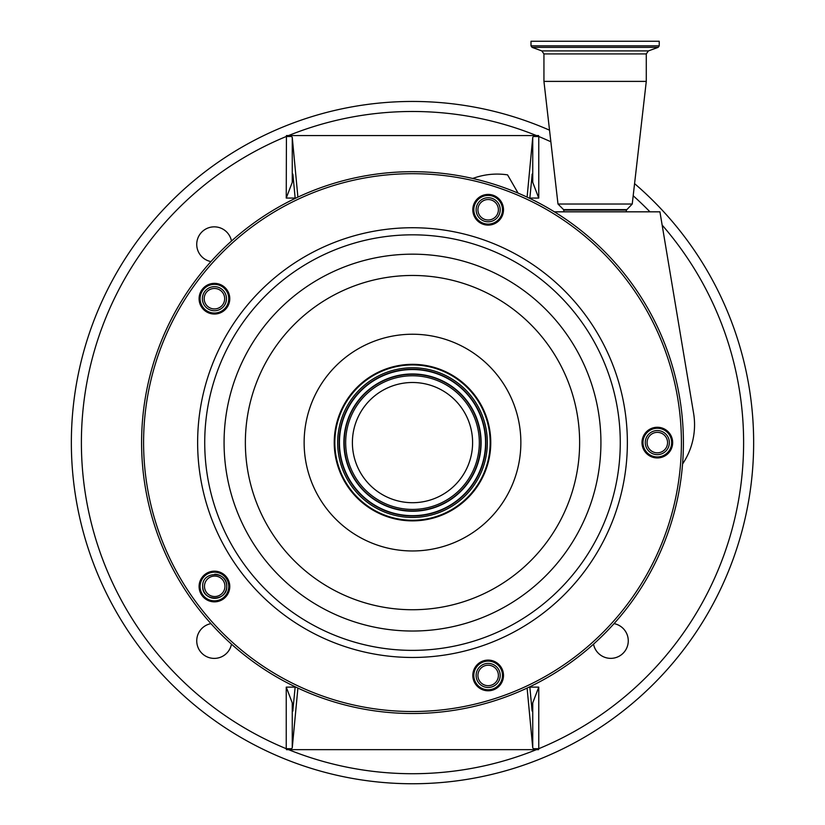 <?xml version="1.0" encoding="UTF-8"?>
<svg xmlns="http://www.w3.org/2000/svg" width="825" height="825" viewBox="0 0 825 825"><rect width="100%" height="100%" fill="white"/><g stroke="black" fill="none" stroke-linecap="round" stroke-linejoin="round"><path stroke-width="1.24" d="M447.831 393.979A60.101 60.101 0 0 1 461.123 477.933A60.101 60.101 0 0 1 377.169 491.226A60.101 60.101 0 0 1 363.877 407.272A60.101 60.101 0 0 1 447.831 393.979M366.857 505.426A77.663 77.663 0 0 1 349.666 396.949A77.663 77.663 0 0 1 458.143 379.768A77.663 77.663 0 0 1 475.334 488.245A77.663 77.663 0 0 1 366.857 505.426M366.496 505.921A78.262 78.262 0 0 1 349.181 396.598A78.262 78.262 0 0 1 458.504 379.283A78.262 78.262 0 0 1 475.819 488.606A78.262 78.262 0 0 1 366.496 505.921M497.176 197.35A15.335 15.335 0 0 1 500.569 218.78A15.335 15.335 0 0 1 479.139 222.172A15.335 15.335 0 0 1 475.747 200.743A15.335 15.335 0 0 1 497.176 197.35M666.342 430.196A15.335 15.335 0 0 1 669.735 451.615A15.335 15.335 0 0 1 648.306 455.008A15.335 15.335 0 0 1 644.913 433.589A15.335 15.335 0 0 1 666.342 430.196M497.176 663.032A15.335 15.335 0 0 1 500.569 684.461A15.335 15.335 0 0 1 479.139 687.854A15.335 15.335 0 0 1 475.747 666.425A15.335 15.335 0 0 1 497.176 663.032M223.451 574.097A15.335 15.335 0 0 1 226.844 595.526A15.335 15.335 0 0 1 205.415 598.919A15.335 15.335 0 0 1 202.022 577.49A15.335 15.335 0 0 1 223.451 574.097M223.451 286.285A15.335 15.335 0 0 1 226.844 307.715A15.335 15.335 0 0 1 205.415 311.108A15.335 15.335 0 0 1 202.022 289.678A15.335 15.335 0 0 1 223.451 286.285M479.727 221.358A14.334 14.334 0 0 0 499.754 218.182A14.334 14.334 0 0 0 496.578 198.165A14.334 14.334 0 0 0 476.561 201.331A14.334 14.334 0 0 0 479.727 221.358M648.893 454.204A14.334 14.334 0 0 0 668.92 451.028A14.334 14.334 0 0 0 665.754 431.001A14.334 14.334 0 0 0 645.727 434.177A14.334 14.334 0 0 0 648.893 454.204M479.727 687.039A14.334 14.334 0 0 0 499.754 683.873A14.334 14.334 0 0 0 496.578 663.847A14.334 14.334 0 0 0 476.561 667.012A14.334 14.334 0 0 0 479.727 687.039M206.002 598.104A14.334 14.334 0 0 0 226.029 594.928A14.334 14.334 0 0 0 222.863 574.912A14.334 14.334 0 0 0 202.837 578.077A14.334 14.334 0 0 0 206.002 598.104M206.002 310.293A14.334 14.334 0 0 0 226.029 307.127A14.334 14.334 0 0 0 222.863 287.1A14.334 14.334 0 0 0 202.837 290.266A14.334 14.334 0 0 0 206.002 310.293M253.265 661.774A270.909 270.909 0 0 1 193.328 283.367A270.909 270.909 0 0 1 571.735 223.431A270.909 270.909 0 0 1 631.672 601.837A270.909 270.909 0 0 1 253.265 661.774A270.909 270.909 0 0 0 631.672 601.837A270.909 270.909 0 0 0 571.735 223.431M519.76 196.02A268.909 268.909 0 0 0 468.909 179.675M202.888 274.158A268.909 268.909 0 0 0 188.048 294.515M187.533 589.906A268.909 268.909 0 0 0 202.3 610.304M483.976 701.827A268.909 268.909 0 0 0 507.922 694.011M226.473 298.702A12.045 12.045 0 0 1 214.428 310.736A12.045 12.045 0 0 1 202.393 298.702A12.045 12.045 0 0 1 214.428 286.657A12.045 12.045 0 0 1 226.473 298.702M224.668 298.702A10.23 10.23 0 0 0 214.428 288.461A10.23 10.23 0 0 0 204.198 298.702A10.23 10.23 0 0 0 214.428 308.932A10.23 10.23 0 0 0 224.668 298.702M226.751 586.503C227.226 601.807 202.177 601.776 202.672 586.503L202.672 586.297A12.045 12.045 0 0 0 214.613 598.342A12.045 12.045 0 0 0 226.751 586.503L226.751 586.297A12.045 12.045 0 0 0 214.717 574.262M226.751 586.379A12.045 12.045 0 0 0 226.751 586.297C227.504 570.776 201.929 570.766 202.672 586.297M224.947 586.297A10.23 10.23 0 0 0 214.717 576.067A10.23 10.23 0 0 0 204.476 586.297A10.23 10.23 0 0 0 214.717 596.537A10.23 10.23 0 0 0 224.947 586.297M500.198 675.448A12.045 12.045 0 0 1 488.153 687.483A12.045 12.045 0 0 1 476.118 675.448A12.045 12.045 0 0 1 488.153 663.403A12.045 12.045 0 0 1 500.198 675.448M498.393 675.448A10.23 10.23 0 0 0 488.153 665.208A10.23 10.23 0 0 0 477.923 675.448A10.23 10.23 0 0 0 488.153 685.678A10.23 10.23 0 0 0 498.393 675.448M669.364 442.602A12.045 12.045 0 0 1 657.329 454.637A12.045 12.045 0 0 1 645.284 442.602A12.045 12.045 0 0 1 657.329 430.557A12.045 12.045 0 0 1 669.364 442.602M667.559 442.602A10.23 10.23 0 0 0 657.329 432.362A10.23 10.23 0 0 0 647.089 442.602A10.23 10.23 0 0 0 657.329 452.832A10.23 10.23 0 0 0 667.559 442.602M500.198 209.756A12.045 12.045 0 0 1 488.153 221.801A12.045 12.045 0 0 1 476.118 209.756A12.045 12.045 0 0 1 488.153 197.722A12.045 12.045 0 0 1 500.198 209.756M498.393 209.756A10.23 10.23 0 0 0 488.153 199.526A10.23 10.23 0 0 0 477.923 209.756A10.23 10.23 0 0 0 488.153 219.997A10.23 10.23 0 0 0 498.393 209.756M518.09 193.112L507.561 174.869A70.084 70.084 0 0 0 475.272 177.592L472.653 178.447M682.564 463.99A70.084 70.084 0 0 0 693.608 413.335L659.928 211.829L554.4 211.829M564.011 211.829L563.578 209.622L557.989 204.023L632.239 204.023L646.284 81.386L646.284 53.924L648.398 50.913L658.175 47.355L659.227 45.849L659.227 41.25L531.001 41.25L531.001 45.849L659.227 45.849M557.989 204.023L543.943 81.386L646.284 81.386M292.782 711.212L295.185 686.792M533.486 748.698L538.756 748.698L538.57 749.647L533.486 748.698L532.744 747.873L532.744 702.869C532.538 710.212 532.3 712.656 532.022 710.191L529.815 686.792M532.218 173.993L529.815 198.412M292.256 182.335L286.244 198.072L286.43 135.558L291.514 136.507L292.256 137.332L292.256 182.335C292.463 174.983 292.7 172.549 292.978 175.013L295.185 198.412M292.978 710.191C292.7 712.656 292.463 710.212 292.256 702.869L292.256 747.873L297.897 688.081M532.744 747.873L527.103 688.081M532.218 711.212L532.022 710.191M292.256 747.873L291.514 748.698L286.244 748.698L286.244 687.132L292.256 702.869M532.744 702.869L538.756 687.132L538.756 748.698A331.114 331.114 0 0 0 662.423 225.4M291.514 748.698L286.43 749.647L286.244 748.698A331.114 331.114 0 0 1 286.244 136.507L291.514 136.507M538.57 749.647L286.43 749.647M532.022 175.013C532.3 172.549 532.538 174.983 532.744 182.335L532.744 137.332L527.103 197.123M292.256 137.332L297.897 197.123M292.782 173.993L292.978 175.013M532.744 137.332L533.486 136.507L538.57 135.558L538.756 136.507L538.756 198.072L532.744 182.335M538.57 135.558L286.43 135.558M634.58 183.635A341.148 341.148 0 0 1 412.5 783.75A341.148 341.148 0 0 1 71.352 442.602A341.148 341.148 0 0 1 549.533 130.185M296.031 121.945L291.926 123.472L296.031 121.945M533.074 123.472L528.969 121.945L533.074 123.472M210.953 261.577A17.521 17.521 0 0 1 212.602 226.927A17.521 17.521 0 0 1 231.474 241.055M231.474 644.15A17.521 17.521 0 0 1 196.742 640.839A17.521 17.521 0 0 1 210.953 623.628M614.048 623.628A17.521 17.521 0 0 1 612.398 658.278A17.521 17.521 0 0 1 593.526 644.15M550.863 141.776A331.114 331.114 0 0 0 538.756 136.507L533.486 136.507M373.22 496.66A66.825 66.825 0 0 1 358.432 403.322A66.825 66.825 0 0 1 451.78 388.534A66.825 66.825 0 0 1 466.568 481.882A66.825 66.825 0 0 1 373.22 496.66M372.353 497.867A68.31 68.31 0 0 1 357.235 402.445A68.31 68.31 0 0 1 452.647 387.338A68.31 68.31 0 0 1 467.765 482.749A68.31 68.31 0 0 1 372.353 497.867M372.168 498.114A68.609 68.609 0 0 1 356.988 402.27A68.609 68.609 0 0 1 452.832 387.09A68.609 68.609 0 0 1 468.012 482.934A68.609 68.609 0 0 1 372.168 498.114M455.441 383.491A73.064 73.064 0 0 1 471.611 485.543A73.064 73.064 0 0 1 369.559 501.713A73.064 73.064 0 0 1 353.389 399.661A73.064 73.064 0 0 1 455.441 383.491M455.627 383.243A73.363 73.363 0 0 1 471.859 485.729A73.363 73.363 0 0 1 369.373 501.961A73.363 73.363 0 0 1 353.141 399.475A73.363 73.363 0 0 1 455.627 383.243M368.507 503.157A74.848 74.848 0 0 1 351.945 398.609A74.848 74.848 0 0 1 456.493 382.047A74.848 74.848 0 0 1 473.055 486.595A74.848 74.848 0 0 1 368.507 503.157M348.8 530.269A108.364 108.364 0 0 1 324.833 378.902A108.364 108.364 0 0 1 476.2 354.936A108.364 108.364 0 0 1 500.167 506.292A108.364 108.364 0 0 1 348.8 530.269M314.263 577.82A167.135 167.135 0 0 1 277.282 344.365A167.135 167.135 0 0 1 510.737 307.385A167.135 167.135 0 0 1 547.717 540.839A167.135 167.135 0 0 1 314.263 577.82M523.256 290.163A188.42 188.42 0 0 1 564.939 553.348A188.42 188.42 0 0 1 301.744 595.042A188.42 188.42 0 0 1 260.061 331.846A188.42 188.42 0 0 1 523.256 290.163M534.621 274.508A207.766 207.766 0 0 1 580.594 564.723A207.766 207.766 0 0 1 290.379 610.696A207.766 207.766 0 0 1 244.406 320.482A207.766 207.766 0 0 1 534.621 274.508M538.797 268.775A214.861 214.861 0 0 1 586.327 568.899A214.861 214.861 0 0 1 286.203 616.43A214.861 214.861 0 0 1 238.672 316.305A214.861 214.861 0 0 1 538.797 268.775M254.44 660.155A268.909 268.909 0 0 1 194.947 284.543A268.909 268.909 0 0 1 570.56 225.05A268.909 268.909 0 0 1 630.053 600.662A268.909 268.909 0 0 1 254.44 660.155M563.815 210.097L626.423 210.097L632.239 204.023M563.578 209.622L626.649 209.622M543.943 81.386L543.943 53.924L646.284 53.924M543.943 53.924L541.829 50.913L648.398 50.913M541.829 50.913L532.053 47.355L658.175 47.355M286.244 687.132L295.154 687.132M529.846 687.132L538.756 687.132M538.756 198.072L529.846 198.072M295.154 198.072L286.244 198.072M649.945 211.829A331.114 331.114 0 0 0 633.188 195.752M536.467 135.568A331.114 331.114 0 0 0 288.533 135.568M288.533 749.636A331.114 331.114 0 0 0 536.467 749.636M626.216 211.829L626.423 210.097M532.053 47.355L531.001 45.849"/></g></svg>
